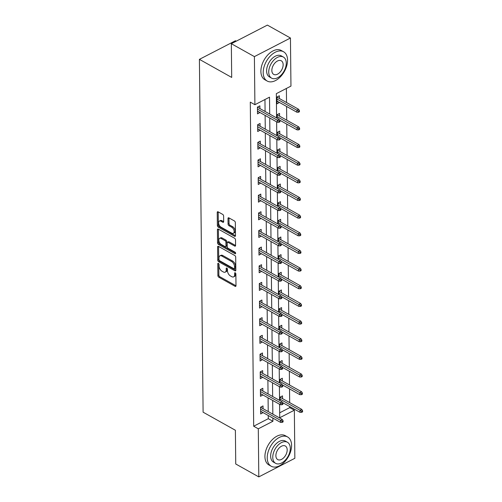 <?xml version="1.0" encoding="UTF-8"?>
<svg xmlns="http://www.w3.org/2000/svg" width="502" height="502" viewBox="0 0 502 502"><rect width="100%" height="100%" fill="white"/><g stroke="black" fill="none" stroke-linecap="round" stroke-linejoin="round"><path stroke-width="0.75" d="M218.389 263.362A0.922 0.533 -117.3 0 0 217.975 263.318A0.922 0.533 -117.3 0 0 217.768 263.782L217.887 275.585A1.318 0.759 -117.3 0 0 218.809 277.204L235.105 286.328A1.318 0.759 -117.3 0 0 235.695 286.391A1.318 0.759 -117.3 0 0 235.996 285.726L235.871 273.923A0.922 0.533 -117.3 0 0 235.231 272.793A0.922 0.533 -117.3 0 0 234.817 272.749A0.922 0.533 -117.3 0 0 234.603 273.213L234.622 274.738A4.217 2.428 -117.3 0 1 233.656 276.866A4.217 2.428 -117.3 0 1 231.761 276.671L230.405 275.912A4.217 2.428 -117.3 0 1 227.469 270.735L227.456 269.21A0.922 0.533 -117.3 0 0 226.81 268.074A0.922 0.533 -117.3 0 0 226.396 268.037A0.922 0.533 -117.3 0 0 226.189 268.501L226.201 270.026A4.217 2.428 -117.3 0 1 225.235 272.147A4.217 2.428 -117.3 0 1 223.34 271.958L221.984 271.199A4.217 2.428 -117.3 0 1 219.048 266.022L219.035 264.491A0.922 0.533 -117.3 0 0 218.389 263.362M223.61 216.011A1.318 0.759 -117.3 0 0 222.693 214.398L218.119 211.838A1.318 0.759 -117.3 0 0 217.529 211.775A1.318 0.759 -117.3 0 0 217.228 212.44L217.366 225.549A1.318 0.759 -117.3 0 0 218.282 227.161L234.578 236.291A1.318 0.759 -117.3 0 0 235.174 236.348A1.318 0.759 -117.3 0 0 235.476 235.683L235.338 222.581A1.318 0.759 -117.3 0 0 234.421 220.962L228.893 217.868A1.318 0.759 -117.3 0 0 228.303 217.812A1.318 0.759 -117.3 0 0 228.002 218.47L228.059 224.08A1.318 0.759 -117.3 0 0 228.981 225.699L231.717 227.23A3.52 2.033 -117.3 0 1 234.007 230.431A3.52 2.033 -117.3 0 1 233.361 233.336A3.52 2.033 -117.3 0 1 231.78 233.173L221.049 227.168A3.52 2.033 -117.3 0 1 218.765 223.967A3.52 2.033 -117.3 0 1 219.405 221.068A3.52 2.033 -117.3 0 1 220.987 221.225L222.775 222.229A1.318 0.759 -117.3 0 0 223.371 222.286A1.318 0.759 -117.3 0 0 223.672 221.62L223.61 216.011M279.677 412.807L289.736 407.624L294.348 410.203L294.85 458.295L258.8 476.9L235.739 463.986L235.388 430.264L203.103 412.186L199.407 59.349L231.692 77.427L231.34 43.705L254.401 56.613L290.445 38.014L290.953 86.106L276.338 93.648L276.589 117.914M258.8 476.9L258.298 428.808L272.912 421.266L272.875 418.091M269.693 114.048L269.518 97.168L254.903 104.711L250.291 102.126L253.686 426.223L258.298 428.808M254.903 104.711L254.401 56.613M218.483 246.382A1.318 0.759 -117.3 0 0 217.893 246.319A1.318 0.759 -117.3 0 0 217.592 246.984L217.73 260.092A1.318 0.759 -117.3 0 0 218.646 261.705L234.942 270.835A1.318 0.759 -117.3 0 0 235.532 270.892A1.318 0.759 -117.3 0 0 235.833 270.233L235.695 257.124A1.318 0.759 -117.3 0 0 234.779 255.505L218.483 246.382M217.548 242.817L217.41 229.709A1.318 0.759 -117.3 0 1 217.711 229.05A1.318 0.759 -117.3 0 1 218.301 229.107L234.597 238.23A1.318 0.759 -117.3 0 1 235.52 239.849L235.576 245.459A1.318 0.759 -117.3 0 1 235.275 246.124A1.318 0.759 -117.3 0 1 234.679 246.062L228.071 242.366A1.318 0.759 -117.3 0 0 227.481 242.303A1.318 0.759 -117.3 0 0 227.18 242.968L227.218 246.689A1.318 0.759 -117.3 0 0 228.134 248.308L235.018 252.161A0.922 0.533 -117.3 0 1 235.614 252.995A0.922 0.533 -117.3 0 1 235.444 253.755A0.922 0.533 -117.3 0 1 235.03 253.717L218.464 244.436A1.318 0.759 -117.3 0 1 217.548 242.817L218.521 242.315L218.383 229.207L217.41 229.709M236.235 41.177L235.457 40.744L199.407 59.349M253.686 426.223L268.3 418.681L268.263 415.512M268.225 411.571L268.081 397.854M268.037 393.919L267.899 380.202M267.855 376.268L267.71 362.551M267.673 358.616L267.528 344.893M267.484 340.958L267.34 327.241M267.302 323.307L267.158 309.59M267.114 305.655L266.97 291.938M266.932 288.004L266.788 274.28M266.744 270.346L266.6 256.629M266.562 252.694L266.418 238.977M266.374 235.043L266.229 221.326M266.192 217.385L266.047 203.668M266.004 199.733L265.859 186.016M265.822 182.082L265.677 168.365M265.633 164.43L265.495 150.707M265.451 146.772L265.307 133.055M265.269 129.121L265.125 115.404M265.081 111.469L264.956 99.521M263.054 408.678L263.023 405.93L260.588 407.191L260.657 413.981L263.092 412.613M262.866 391.027L262.835 388.278L260.4 389.533L260.475 396.323L262.91 394.961M262.684 373.369L262.653 370.627L260.218 371.882L260.287 378.671L262.722 377.303M262.496 355.717L262.471 352.969L260.03 354.23L260.105 361.02L262.54 359.652M262.314 338.066L262.282 335.317L259.848 336.572L259.917 343.362L262.351 342M262.126 320.408L262.1 317.666L259.659 318.921L259.735 325.71L262.169 324.348M261.944 302.756L261.912 300.014L259.478 301.269L259.547 308.059L261.981 306.691M261.755 285.105L261.73 282.356L259.296 283.617L259.365 290.407L261.799 289.039M261.573 267.453L261.542 264.705L259.107 265.96L259.176 272.749L261.611 271.387M261.385 249.795L261.36 247.053L258.925 248.308L258.994 255.098L261.429 253.73M261.203 232.144L261.172 229.401L258.737 230.656L258.806 237.446L261.241 236.078M261.015 214.492L260.99 211.744L258.555 213.005L258.624 219.794L261.059 218.426M260.833 196.834L260.802 194.092L258.367 195.347L258.442 202.137L260.877 200.775M260.651 179.183L260.62 176.44L258.185 177.695L258.254 184.485L260.689 183.117M260.463 161.531L260.431 158.783L257.997 160.044L258.072 166.833L260.507 165.465M260.281 143.879L260.249 141.131L257.815 142.386L257.884 149.176L260.318 147.814M260.092 126.222L260.067 123.479L257.626 124.734L257.702 131.524L260.136 130.156M259.91 108.57L259.879 105.828L257.444 107.083L257.513 113.872L259.948 112.504M289.736 407.624L289.723 406.557M289.679 402.623L289.535 388.906M289.497 384.971L289.353 371.248M289.309 367.313L289.165 353.596M289.127 349.662L288.983 335.945M288.939 332.01L288.794 318.293M288.757 314.352L288.612 300.635M288.568 296.701L288.43 282.984M288.386 279.049L288.242 265.332M288.204 261.398L288.06 247.674M288.016 243.74L287.872 230.023M287.834 226.088L287.69 212.371M287.646 208.437L287.502 194.72M287.464 190.785L287.32 177.062M287.276 173.127L287.131 159.41M287.094 155.476L286.949 141.759M286.906 137.824L286.761 124.107M286.724 120.166L286.579 106.449M286.535 102.515L286.391 88.459M282.576 402.579L300.033 412.33L300.014 410.291L280.091 399.14M282.538 398.619L282.507 395.877L280.072 397.132L280.11 400.678M282.35 380.968L282.325 378.226L279.89 379.481L279.928 383.026M282.168 363.316L282.137 360.568L279.702 361.829L279.739 365.374M281.98 345.665L281.955 342.916L279.52 344.171L279.558 347.717M281.798 328.007L281.766 325.265L279.332 326.52L279.369 330.065M281.609 310.355L281.584 307.607L279.15 308.868L279.187 312.413M281.427 292.704L281.396 289.955L278.961 291.21L278.999 294.762M281.283 279.005L298.74 288.757L298.715 286.724L278.798 275.567M281.245 275.046L281.214 272.304L278.779 273.559L278.817 277.104M281.101 261.354L298.552 271.105L298.533 269.066L278.616 257.915M281.057 257.394L281.032 254.652L278.591 255.907L278.629 259.452M280.875 239.743L280.844 236.994L278.409 238.255L278.447 241.801M280.687 222.091L280.662 219.343L278.221 220.598L278.259 224.149M280.505 204.433L280.474 201.691L278.039 202.946L278.077 206.491M280.317 186.782L280.292 184.033L277.857 185.294L277.888 188.84M280.135 169.13L280.103 166.382L277.669 167.643L277.706 171.188M279.947 151.472L279.921 148.73L277.487 149.985L277.524 153.53M279.765 133.821L279.733 131.078L277.299 132.333L277.336 135.879M279.62 120.129L297.077 129.88L297.052 127.841L277.135 116.69M279.576 116.169L279.551 113.421L277.117 114.682L277.154 118.227M279.394 98.517L279.363 95.769L276.928 97.024L277.004 103.814L279.438 102.452M231.34 43.705L267.39 25.1L290.445 38.014M279.589 404.298L279.733 417.746L294.348 410.203M276.633 121.848L276.778 135.565M276.815 139.5L276.96 153.217M277.004 157.157L277.148 170.875M277.186 174.809L277.33 188.526M277.374 192.461L277.512 206.178M277.556 210.112L277.7 223.836M277.744 227.77L277.882 241.487M277.926 245.422L278.07 259.139M278.108 263.073L278.252 276.79M278.296 280.725L278.441 294.448M278.478 298.383L278.623 312.1M278.666 316.034L278.811 329.751M278.848 333.686L278.993 347.403M279.037 351.344L279.181 365.061M279.219 368.995L279.363 382.712M279.407 386.647L279.551 400.364M272.837 414.156L272.693 400.439M272.649 396.505L272.511 382.788M272.467 378.847L272.322 365.13M272.279 361.195L272.14 347.478M272.097 343.544L271.952 329.827M271.915 325.892L271.77 312.169M271.726 308.234L271.582 294.517M271.544 290.583L271.4 276.866M271.356 272.931L271.212 259.214M271.174 255.28L271.03 241.556M270.986 237.622L270.842 223.905M270.804 219.97L270.66 206.253M270.616 202.319L270.471 188.601M270.434 184.661L270.289 170.944M270.245 167.009L270.107 153.292M270.063 149.358L269.919 135.64M269.875 131.706L269.737 117.983M268.3 418.681L272.912 421.266M263.092 412.719L260.632 411.339M262.91 395.068L260.444 393.687M262.722 377.416L260.262 376.036M262.54 359.758L260.074 358.384M262.351 342.107L259.892 340.726M262.169 324.455L259.703 323.075M261.988 306.804L259.521 305.423M261.799 289.146L259.333 287.772M261.617 271.494L259.151 270.114M261.429 253.843L258.969 252.462M261.247 236.191L258.781 234.81M261.059 218.533L258.599 217.153M260.877 200.882L258.411 199.501M260.689 183.23L258.229 181.849M260.507 165.572L258.041 164.198M260.318 147.921L257.859 146.54M260.136 130.269L257.67 128.888M259.948 112.617L257.488 111.237M279.438 102.559L276.972 101.178M225.235 272.147L226.214 271.645A4.217 2.428 -117.3 0 0 227.174 269.524L226.201 270.026M227.168 268.401L227.174 269.524M233.656 276.866L234.635 276.364A4.217 2.428 -117.3 0 0 235.595 274.236L234.622 274.738M235.582 273.119L235.595 274.236M218.746 263.688L218.866 275.083A1.318 0.759 -117.3 0 0 219.782 276.702L235.996 285.782M218.565 246.426A1.318 0.759 -117.3 0 0 218.565 246.482L218.703 259.59A1.318 0.759 -117.3 0 0 219.619 261.203L235.833 270.283M218.985 259.578A0.922 0.533 -117.3 0 0 219.625 260.714L233.932 268.721A0.922 0.533 -117.3 0 0 234.346 268.765A0.922 0.533 -117.3 0 0 234.553 268.3L234.541 266.688A4.217 2.428 -117.3 0 0 231.604 261.511L221.828 256.039A4.217 2.428 -117.3 0 0 219.932 255.844A4.217 2.428 -117.3 0 0 218.966 257.965L218.985 259.578M234.346 268.765L235.319 268.263A0.922 0.533 -117.3 0 0 235.526 267.798L234.553 268.3M219.932 255.844L220.905 255.342A4.217 2.428 -117.3 0 1 222.8 255.531L232.577 261.009A4.217 2.428 -117.3 0 1 235.513 266.185L235.526 267.798M235.576 245.516L229.044 241.857A1.318 0.759 -117.3 0 0 228.454 241.801L227.481 242.303M235.614 252.989L219.437 243.934L218.464 244.436M221.213 238.525A3.52 2.033 -117.3 0 0 219.631 238.362A3.52 2.033 -117.3 0 0 218.991 241.267A3.52 2.033 -117.3 0 0 221.275 244.468L225.059 246.582A1.318 0.759 -117.3 0 0 225.649 246.639A1.318 0.759 -117.3 0 0 225.95 245.98L225.913 242.259A1.318 0.759 -117.3 0 0 224.996 240.64L221.213 238.525L222.191 238.017A3.52 2.033 -117.3 0 0 220.604 237.86L219.631 238.362M225.649 246.639L226.622 246.137A1.318 0.759 -117.3 0 0 226.923 245.478L225.95 245.98M222.191 238.017L225.969 240.138A1.318 0.759 -117.3 0 1 226.885 241.757L226.923 245.478M218.521 242.315A1.318 0.759 -117.3 0 0 219.437 243.934M219.405 221.068L220.378 220.56A3.52 2.033 -117.3 0 1 221.959 220.723L223.672 221.677M233.361 233.336L234.34 232.834A3.52 2.033 -117.3 0 0 234.98 229.929A3.52 2.033 -117.3 0 0 232.69 226.728L231.717 227.23M228.975 217.912A1.318 0.759 -117.3 0 0 228.975 217.968L229.037 223.578A1.318 0.759 -117.3 0 0 229.954 225.197L232.69 226.728M218.201 211.882A1.318 0.759 -117.3 0 0 218.201 211.938L218.339 225.04A1.318 0.759 -117.3 0 0 219.255 226.659L235.476 235.739M301.602 411.22L301.614 412.349L302.593 411.847L302.58 410.711L301.602 411.22L300.014 410.291L301.765 409.387L280.072 397.239M301.614 412.349L300.033 412.33M301.765 409.387L302.58 410.711M282.118 421.272L282.13 422.402L283.103 421.9L283.09 420.77L282.118 421.272L280.524 420.35L280.549 422.389L260.632 411.232M260.607 409.193L280.524 420.35L282.281 419.446L260.588 407.298M283.09 420.77L282.281 419.446M280.549 422.389L282.13 422.402M267.227 457.893A16.773 10.329 119.2 0 0 271.212 466.239A16.773 10.329 119.2 0 0 284.402 462.072A16.773 10.329 119.2 0 0 291.587 445.324A16.773 10.329 119.2 0 0 287.602 436.972A16.773 10.329 119.2 0 0 274.412 441.145A16.773 10.329 119.2 0 0 267.227 457.893M287.602 436.972L285.299 435.686A16.773 10.329 119.2 0 0 272.109 439.852A16.773 10.329 119.2 0 0 264.924 456.6A16.773 10.329 119.2 0 0 268.909 464.952L271.212 466.239M275.629 463.333L273.508 462.141A12.073 7.436 -60.8 0 1 270.641 456.136A12.073 7.436 -60.8 0 1 275.811 444.075A12.073 7.436 -60.8 0 1 285.305 441.07L287.426 442.262A12.073 7.436 119.2 0 0 277.932 445.261A12.073 7.436 119.2 0 0 272.762 457.322A12.073 7.436 119.2 0 0 275.629 463.333A12.073 7.436 119.2 0 0 285.123 460.328A12.073 7.436 119.2 0 0 290.3 448.273A12.073 7.436 119.2 0 0 287.426 442.262M287.182 449.88A7.781 4.794 119.2 0 0 285.331 446.008A7.781 4.794 119.2 0 0 279.212 447.941A7.781 4.794 119.2 0 0 275.88 455.709A7.781 4.794 119.2 0 0 277.725 459.587A7.781 4.794 119.2 0 0 283.843 457.655A7.781 4.794 119.2 0 0 287.182 449.88M263.192 72.69A16.773 10.329 119.2 0 0 267.177 81.035A16.773 10.329 119.2 0 0 280.367 76.869A16.773 10.329 119.2 0 0 287.552 60.121A16.773 10.329 119.2 0 0 283.567 51.769A16.773 10.329 119.2 0 0 270.377 55.942A16.773 10.329 119.2 0 0 263.192 72.69M283.567 51.769L281.264 50.482A16.773 10.329 119.2 0 0 268.074 54.649A16.773 10.329 119.2 0 0 260.889 71.397A16.773 10.329 119.2 0 0 264.874 79.743L267.177 81.035M271.595 78.13L269.474 76.938A12.073 7.436 -60.8 0 1 266.606 70.926A12.073 7.436 -60.8 0 1 271.777 58.872A12.073 7.436 -60.8 0 1 281.271 55.866L283.398 57.059A12.073 7.436 119.2 0 0 273.897 60.058A12.073 7.436 119.2 0 0 268.727 72.119A12.073 7.436 119.2 0 0 271.595 78.13A12.073 7.436 119.2 0 0 281.089 75.124A12.073 7.436 119.2 0 0 286.265 63.07A12.073 7.436 119.2 0 0 283.398 57.059M283.147 64.676A7.781 4.794 119.2 0 0 281.296 60.805A7.781 4.794 119.2 0 0 275.178 62.737A7.781 4.794 119.2 0 0 271.846 70.506A7.781 4.794 119.2 0 0 273.69 74.384A7.781 4.794 119.2 0 0 279.815 72.445A7.781 4.794 119.2 0 0 283.147 64.676M301.432 394.697L302.405 394.195L302.392 393.06L301.42 393.562L301.432 394.697L299.845 394.679L299.826 392.639L301.583 391.736L279.89 379.587M301.42 393.562L279.909 381.489M299.845 394.679L282.375 384.89M301.583 391.736L302.392 393.06M301.244 377.04L302.223 376.538L302.21 375.408L301.238 375.91L301.244 377.04L299.663 377.027L299.644 374.988L301.395 374.084L279.702 361.936M301.238 375.91L279.721 363.831M299.663 377.027L282.187 367.238M301.395 374.084L302.21 375.408M281.936 403.621L281.948 404.75L282.921 404.248L282.908 403.119L281.936 403.621L280.342 402.698L280.361 404.731L260.444 393.581M260.425 391.541L280.342 402.698L282.093 401.788L260.406 389.646M282.908 403.119L282.093 401.788M280.361 404.731L281.948 404.75M281.748 385.963L281.76 387.098L282.733 386.596L282.726 385.461L281.748 385.963L280.154 385.04L280.179 387.08L260.262 375.929M260.237 373.89L280.154 385.04L281.911 384.137L260.218 371.988M282.726 385.461L281.911 384.137M280.179 387.08L281.76 387.098M301.062 359.388L302.035 358.886L302.022 357.757L301.049 358.259L301.062 359.388L299.481 359.369L299.456 357.336L301.213 356.426L279.52 344.284M301.049 358.259L279.539 346.179M299.481 359.369L282.005 349.587M301.213 356.426L302.022 357.757M300.88 341.736L301.853 341.234L301.84 340.099L300.867 340.601L300.88 341.736L299.292 341.718L299.274 339.678L301.024 338.775L279.332 326.626M300.867 340.601L279.357 328.528M299.292 341.718L281.817 331.935M301.024 338.775L301.84 340.099M300.692 324.085L301.664 323.577L301.652 322.447L300.679 322.949L300.692 324.085L299.11 324.066L299.085 322.027L300.842 321.123L279.15 308.975M300.679 322.949L279.168 310.876M299.11 324.066L281.635 314.277M300.842 321.123L301.652 322.447M281.566 368.311L281.578 369.447L282.551 368.939L282.538 367.809L281.566 368.311L279.972 367.389L279.99 369.428L260.074 358.271M260.055 356.238L279.972 367.389L281.722 366.485L260.036 354.337M282.538 367.809L281.722 366.485M279.99 369.428L281.578 369.447M281.377 350.66L281.39 351.789L282.369 351.287L282.356 350.158L281.377 350.66L279.783 349.737L279.809 351.77L259.892 340.62M259.867 338.58L279.783 349.737L281.54 348.834L259.848 336.685M282.356 350.158L281.54 348.834M279.809 351.77L281.39 351.789M281.195 333.008L281.208 334.137L282.18 333.635L282.168 332.506L281.195 333.008L279.601 332.086L279.62 334.119L259.703 322.968M259.685 320.929L279.601 332.086L281.352 331.176L259.666 319.034M282.168 332.506L281.352 331.176M279.62 334.119L281.208 334.137M300.51 306.427L301.482 305.925L301.47 304.796L300.497 305.298L300.51 306.427L298.922 306.408L298.903 304.375L300.654 303.472L278.961 291.323M300.497 305.298L278.986 293.218M298.922 306.408L281.446 296.626M300.654 303.472L301.47 304.796M281.007 315.35L281.02 316.486L281.998 315.984L281.986 314.848L281.007 315.35L279.419 314.428L279.438 316.467L259.521 305.31M259.496 303.277L279.419 314.428L281.17 313.524L259.478 301.376M281.986 314.848L281.17 313.524M279.438 316.467L281.02 316.486M300.309 287.646L300.322 288.775L301.294 288.273L301.288 287.144L300.309 287.646L298.715 286.724L300.472 285.814L278.779 273.672M300.322 288.775L298.74 288.757M300.472 285.814L301.288 287.144M280.825 297.699L280.838 298.828L281.81 298.326L281.798 297.197L280.825 297.699L279.231 296.776L279.25 298.815L259.333 287.659M259.314 285.625L279.231 296.776L280.988 295.873L259.296 283.724M281.798 297.197L280.988 295.873M279.25 298.815L280.838 298.828M300.127 269.988L300.14 271.124L301.112 270.622L301.1 269.486L300.127 269.988L298.533 269.066L300.284 268.162L278.597 256.014M300.14 271.124L298.552 271.105M300.284 268.162L301.1 269.486M280.643 280.047L280.649 281.176L281.628 280.674L281.616 279.545L280.643 280.047L279.049 279.125L279.068 281.158L259.151 270.007M259.126 267.968L279.049 279.125L280.8 278.221L259.107 266.073M281.616 279.545L280.8 278.221M279.068 281.158L280.649 281.176M299.951 253.466L300.924 252.964L300.918 251.835L299.939 252.337L299.951 253.466L298.37 253.454L298.345 251.414L300.102 250.511L278.409 238.362M299.939 252.337L278.428 240.263M298.37 253.454L280.894 243.665M300.102 250.511L300.918 251.835M280.455 262.395L280.467 263.525L281.44 263.023L281.427 261.887L280.455 262.395L278.861 261.467L278.886 263.506L258.963 252.355M258.944 250.316L278.861 261.467L280.618 260.563L258.925 248.415M281.427 261.887L280.618 260.563M278.886 263.506L280.467 263.525M299.769 235.814L300.742 235.312L300.729 234.183L299.757 234.685L299.769 235.814L298.182 235.796L298.163 233.763L299.914 232.859L278.227 220.711M299.757 234.685L278.246 222.606M298.182 235.796L280.706 226.013M299.914 232.859L300.729 234.183M280.273 244.738L280.279 245.873L281.258 245.371L281.245 244.236L280.273 244.738L278.679 243.815L278.698 245.854L258.781 234.698M258.762 232.664L278.679 243.815L280.43 242.912L258.737 230.763M281.245 244.236L280.43 242.912M278.698 245.854L280.279 245.873M299.581 218.163L300.56 217.661L300.547 216.525L299.568 217.033L299.581 218.163L298 218.144L297.975 216.105L299.732 215.201L278.039 203.053M299.568 217.033L278.058 204.954M298 218.144L280.524 208.361M299.732 215.201L300.547 216.525M280.085 227.086L280.097 228.215L281.07 227.713L281.057 226.584L280.085 227.086L278.491 226.164L278.516 228.203L258.593 217.046M258.574 215.007L278.491 226.164L280.248 225.26L258.555 213.112M281.057 226.584L280.248 225.26M278.516 228.203L280.097 228.215M299.399 200.511L300.372 200.009L300.359 198.874L299.387 199.376L299.399 200.511L297.811 200.493L297.793 198.453L299.543 197.55L277.857 185.401M299.387 199.376L277.876 187.302M297.811 200.493L280.342 190.704M299.543 197.55L300.359 198.874M279.903 209.434L279.915 210.564L280.888 210.062L280.875 208.932L279.903 209.434L278.309 208.512L278.328 210.545L258.411 199.394M258.392 197.355L278.309 208.512L280.06 207.602L258.367 195.46M280.875 208.932L280.06 207.602M278.328 210.545L279.915 210.564M299.211 182.853L300.19 182.351L300.177 181.222L299.198 181.724L299.211 182.853L297.63 182.841L297.611 180.802L299.361 179.898L277.669 167.75M299.198 181.724L277.688 169.645M297.63 182.841L280.154 173.052M299.361 179.898L300.177 181.222M279.714 191.777L279.727 192.912L280.7 192.41L280.687 191.275L279.714 191.777L278.121 190.854L278.146 192.893L258.229 181.737M258.204 179.703L278.121 190.854L279.878 189.951L258.185 177.802M280.687 191.275L279.878 189.951M278.146 192.893L279.727 192.912M299.029 165.202L300.001 164.7L299.989 163.57L299.016 164.072L299.029 165.202L297.441 165.183L297.422 163.15L299.179 162.24L277.487 150.098M299.016 164.072L277.506 151.993M297.441 165.183L279.972 155.4M299.179 162.24L299.989 163.57M279.532 174.125L279.545 175.261L280.518 174.752L280.505 173.623L279.532 174.125L277.939 173.203L277.957 175.242L258.041 164.085M258.022 162.052L277.939 173.203L279.689 172.299L258.003 160.151M280.505 173.623L279.689 172.299M277.957 175.242L279.545 175.261M298.841 147.55L299.82 147.048L299.807 145.913L298.834 146.415L298.841 147.55L297.259 147.532L297.24 145.492L298.991 144.589L277.299 132.44M298.834 146.415L277.317 134.341M297.259 147.532L279.783 137.743M298.991 144.589L299.807 145.913M279.344 156.473L279.357 157.603L280.329 157.101L280.323 155.971L279.344 156.473L277.75 155.551L277.775 157.584L257.859 146.433M257.833 144.394L277.75 155.551L279.507 154.647L257.815 142.499M280.323 155.971L279.507 154.647M277.775 157.584L279.357 157.603M298.646 128.763L298.659 129.899L299.631 129.39L299.619 128.261L298.646 128.763L297.052 127.841L298.809 126.937L277.117 114.789M298.659 129.899L297.077 129.88M298.809 126.937L299.619 128.261M279.162 138.822L279.175 139.951L280.147 139.449L280.135 138.32L279.162 138.822L277.568 137.899L277.587 139.932L257.67 128.782M257.651 126.742L277.568 137.899L279.319 136.99L257.633 124.847M280.135 138.32L279.319 136.99M277.587 139.932L279.175 139.951M298.477 112.241L299.449 111.739L299.437 110.609L298.464 111.111L298.477 112.241L296.889 112.222L296.87 110.189L298.621 109.285L276.928 97.137M298.464 111.111L276.953 99.032M296.889 112.222L276.972 101.071M298.621 109.285L299.437 110.609M278.974 121.164L278.986 122.3L279.965 121.798L279.953 120.662L278.974 121.164L277.38 120.242L277.405 122.281L257.488 111.124M257.463 109.091L277.38 120.242L279.137 119.338L257.444 107.19M279.953 120.662L279.137 119.338M277.405 122.281L278.986 122.3M218.477 263.418L217.768 263.782M235.319 272.85L234.603 273.213M226.898 268.131L226.189 268.501M235.99 285.87L235.105 286.328M219.782 276.702L218.809 277.204M218.866 275.083L217.887 275.585M235.827 270.377L234.942 270.835M219.619 261.203L218.646 261.705M218.703 259.59L217.73 260.092M218.565 246.482L217.592 246.984M235.513 266.185L234.541 266.688M232.577 261.009L231.604 261.511M222.8 255.531L221.828 256.039M235.57 245.603L234.679 246.062M229.044 241.857L228.071 242.366M235.651 253.391L235.03 253.717M226.885 241.757L225.913 242.259M225.969 240.138L224.996 240.64M223.666 221.771L222.775 222.229M221.959 220.723L220.987 221.225M229.954 225.197L228.981 225.699M229.037 223.578L228.059 224.08M228.975 217.968L228.002 218.47M235.469 235.833L234.578 236.291M219.255 226.659L218.282 227.161M218.339 225.04L217.366 225.549M218.201 211.938L217.228 212.44"/></g></svg>

